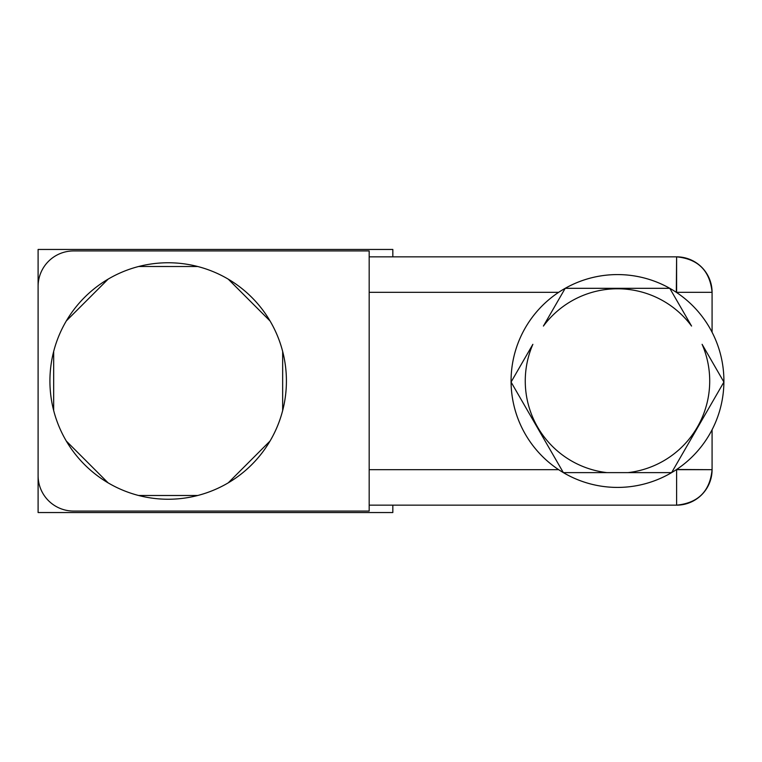 <?xml version="1.0" encoding="UTF-8"?>
<svg xmlns="http://www.w3.org/2000/svg" width="762" height="762" viewBox="0 0 762 762"><rect width="100%" height="100%" fill="white"/><g stroke="black" fill="none" stroke-linecap="round" stroke-linejoin="round"><path stroke-width="1.14" d="M185.861 497.91A118.243 118.243 0 0 1 66.304 441.046A118.243 118.243 0 0 0 228.219 482.86L270.015 441.065A118.243 118.243 0 0 0 282.654 410.575L282.664 351.463A118.243 118.243 0 0 0 270.043 320.973L228.257 279.159A118.243 118.243 0 0 0 197.768 266.519L138.646 266.5A118.243 118.243 0 0 0 53.673 410.547A118.243 118.243 0 0 1 66.323 320.916A118.243 118.243 0 0 0 53.683 351.415L53.673 410.547A118.243 118.243 0 0 0 66.304 441.046L108.109 482.86A118.243 118.243 0 0 0 138.608 495.491L197.729 495.491A118.243 118.243 0 0 0 197.768 266.519L138.646 266.5A118.243 118.243 0 0 0 108.147 279.121L66.323 320.916L108.147 279.121A118.243 118.243 0 0 0 66.304 441.046L108.109 482.86A118.243 118.243 0 0 1 66.304 441.046A118.243 118.243 0 0 0 138.608 495.491L197.729 495.491A118.243 118.243 0 0 1 168.164 499.243A118.243 118.243 0 0 0 185.861 497.91L185.852 497.91M185.852 264.09L185.852 264.09A118.243 118.243 0 0 0 138.646 266.5A118.243 118.243 0 0 1 185.852 264.09L185.852 264.09A118.243 118.243 0 0 1 197.768 266.519A118.243 118.243 0 0 0 185.852 264.09M53.683 351.415L53.673 410.547A118.243 118.243 0 0 1 53.683 351.415M197.768 266.519A118.243 118.243 0 0 1 270.043 320.973L228.257 279.159A118.243 118.243 0 0 1 270.043 320.973A118.243 118.243 0 0 0 197.768 266.519M282.664 351.463A118.243 118.243 0 0 1 270.015 441.065L228.219 482.86A118.243 118.243 0 0 0 282.664 351.463L282.654 410.575A118.243 118.243 0 0 0 282.664 351.463M38.1 475.593A35.471 35.471 0 0 0 73.571 511.064L369.179 511.064L369.179 250.936L73.571 250.936A35.471 35.471 0 0 0 38.1 286.407L38.1 475.593A35.471 35.471 0 0 0 73.571 511.064L369.179 511.064L369.179 250.936L73.571 250.936A35.471 35.471 0 0 0 38.1 286.407L38.1 512.54L392.83 512.54L392.83 505.158L392.83 512.54L38.1 512.54L38.1 475.802M392.83 256.842L392.83 249.46L38.1 249.46L38.1 286.407L38.1 249.46L392.83 249.46L392.83 256.842M676.608 256.842L369.179 256.842L676.608 256.842L676.608 292.322L712.079 292.322L712.079 332.251L712.079 292.322L676.313 292.322L676.608 256.842C698.154 258.947 709.974 270.777 712.079 292.322A35.471 35.471 0 0 0 676.608 256.842M676.608 505.158A35.471 35.471 0 0 0 712.079 469.678C709.974 491.223 698.154 503.053 676.608 505.158L676.608 469.678L712.079 469.678L676.608 469.487L676.608 505.158L369.179 505.158L676.608 505.158M712.079 429.749L712.079 469.678L712.079 429.749M617.487 487.423A106.423 106.423 0 0 1 511.073 381A106.423 106.423 0 0 1 669.769 288.312A106.423 106.423 0 0 0 511.073 382.067A106.423 106.423 0 0 0 617.487 487.423A106.423 106.423 0 0 1 563.356 472.621A106.423 106.423 0 0 0 723.9 382.067A106.423 106.423 0 0 0 669.769 288.312L691.563 326.06A92.231 92.231 0 0 0 543.411 326.06L565.204 288.312L669.769 288.312L691.563 326.06A92.231 92.231 0 0 0 543.411 326.06L565.204 288.312L669.769 288.312A106.423 106.423 0 0 0 617.487 274.577A106.423 106.423 0 0 1 723.9 382.067L671.617 472.621L563.356 472.621L511.073 382.067L532.867 344.319A92.231 92.231 0 0 0 606.943 472.621L628.031 472.621A92.231 92.231 0 0 0 702.107 344.319L723.9 382.067L671.617 472.621L628.031 472.621A92.231 92.231 0 0 0 702.107 344.319L723.9 382.067A106.423 106.423 0 0 1 617.487 487.423M563.356 472.621L511.073 382.067L532.867 344.319A92.231 92.231 0 0 0 606.943 472.621L563.356 472.621A106.423 106.423 0 0 1 617.487 274.577M369.179 469.678L558.66 469.678L369.179 469.678M369.179 292.322L558.66 292.322L369.179 292.322"/></g></svg>
